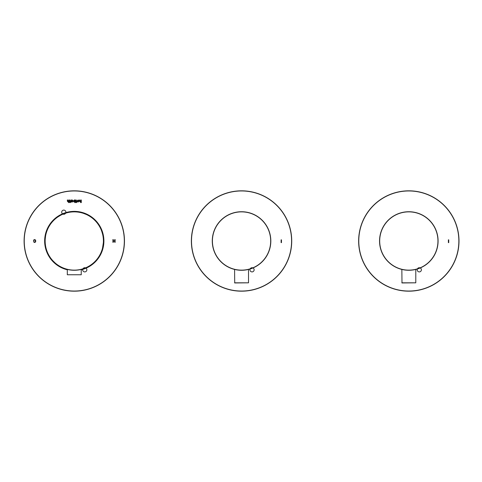 <?xml version="1.0" encoding="UTF-8"?>
<svg xmlns="http://www.w3.org/2000/svg" width="482" height="482" viewBox="0 0 482 482"><rect width="100%" height="100%" fill="white"/><g stroke="black" fill="none" stroke-linecap="round" stroke-linejoin="round"><path stroke-width="0.72" d="M81.247 274.758L67.311 274.758L81.247 274.758L81.247 269.432A29.269 29.269 0 0 0 94.99 220.316A29.269 29.269 0 0 1 81.247 269.432A29.269 29.269 0 0 0 84.29 268.504C82.428 269.137 82.428 269.137 84.29 268.504C82.428 269.137 82.428 269.137 84.29 268.504C82.428 269.137 82.428 269.137 84.29 268.504C82.428 269.137 82.428 269.137 84.29 268.504C82.428 269.137 82.428 269.137 84.29 268.504A29.269 29.269 0 0 1 81.247 269.432L81.488 269.372M64.269 268.504C66.136 269.137 66.136 269.137 64.269 268.504A29.269 29.269 0 0 0 67.311 269.432A29.269 29.269 0 0 1 53.568 261.684A29.269 29.269 0 0 0 67.311 269.432A29.269 29.269 0 0 1 64.269 268.504C66.136 269.137 66.136 269.137 64.269 268.504C66.136 269.137 66.136 269.137 64.269 268.504C66.136 269.137 66.136 269.137 64.269 268.504C66.136 269.137 66.136 269.137 64.269 268.504A29.269 29.269 0 0 1 64.269 213.496C66.136 212.863 66.136 212.863 64.269 213.496C66.136 212.863 66.136 212.863 64.269 213.496C66.136 212.863 66.136 212.863 64.269 213.496C66.136 212.863 66.136 212.863 64.269 213.496C66.136 212.863 66.136 212.863 64.269 213.496A29.269 29.269 0 0 1 71.197 211.893A29.269 29.269 0 0 0 64.269 213.496M69.595 201.675L70.167 201.675L70.167 200.566L69.595 200.404L70.089 199.958L70.938 202.042L70.167 202.657L70.167 202.042L69.595 202.042L69.595 201.675M71.601 201.892L72.228 202.085L73.252 201.018L72.24 199.958L71.197 200L71.197 202.03L71.601 201.892M79.885 200L80.253 201.705L80.837 201.193L80.837 200L81.289 200L81.289 202.536L80.837 202.657L80.837 201.844L80.259 202.085L79.434 201.169L79.434 200L79.885 200M33.842 241.56C35.957 243.922 35.632 237.939 33.806 240.626L33.451 240.536C36.174 236.993 36.361 244.898 33.493 241.639L33.842 241.56M75.734 201.675L76.307 201.675L76.307 200.566L75.734 200.404L76.228 199.958L77.078 202.042L76.307 202.657L76.307 202.042L75.734 202.042L75.734 201.675M67.311 269.787A29.619 29.619 0 0 1 71.939 211.471A29.619 29.619 0 0 1 103.528 236.331A29.619 29.619 0 0 1 81.247 269.787M114.746 239.548L115.114 239.548L115.114 242.338L114.746 242.338L114.746 241.193L113.288 241.193L113.288 242.338L112.921 242.338L112.921 239.548L113.288 239.548L113.288 240.867L114.746 240.867L114.746 239.548M79.181 201.018L78.15 202.085L77.132 200.849L78.162 199.958L79.181 201.018M74.933 200L75.385 200L75.385 202.536L74.933 202.657L74.933 201.844L73.945 202.006L73.439 200.988L74.355 199.958L74.933 200M67.817 200L68.185 201.705L68.763 201.193L68.763 200L69.215 200L69.215 202.536L68.763 202.657L68.763 201.844L68.185 202.085L67.359 201.169L67.359 200L67.817 200M24.1 241A50.182 50.182 0 0 1 99.37 197.542A50.182 50.182 0 0 1 99.37 284.458A50.182 50.182 0 0 1 24.1 241M33.451 240.536L33.854 239.867L35.276 239.813L35.831 241.054L35.216 242.265M78.717 200.928L78.144 200.337L77.578 201.018L78.168 201.705L78.717 200.928M74.397 200.325L73.909 201.187L74.415 201.717L74.939 201.452L74.939 200.596A0.681 0.681 0 0 0 74.397 200.325M72.222 200.337L72.794 201.03L72.24 201.705L71.655 201.018L72.222 200.337M281.464 239.837L281.12 239.837L281.12 242.627L281.464 242.627L281.464 239.837M191.366 241A50.182 50.182 0 0 1 266.636 197.542A50.182 50.182 0 0 1 266.636 284.458A50.182 50.182 0 0 1 191.366 241M231.535 268.504C233.402 269.137 233.402 269.137 231.535 268.504C233.402 269.137 233.402 269.137 231.535 268.504C233.402 269.137 233.402 269.137 231.535 268.504C233.402 269.137 233.402 269.137 231.535 268.504C233.402 269.137 233.402 269.137 231.535 268.504A29.269 29.269 0 0 1 241.548 211.731A29.269 29.269 0 0 0 216.195 255.635A29.269 29.269 0 0 0 266.901 255.635A29.269 29.269 0 0 0 241.548 211.731M251.562 268.504C249.694 269.137 249.694 269.137 251.562 268.504C249.694 269.137 249.694 269.137 251.562 268.504C249.694 269.137 249.694 269.137 251.562 268.504C249.694 269.137 249.694 269.137 251.562 268.504C249.694 269.137 249.694 269.137 251.562 268.504M234.577 282.82L248.519 282.82L234.716 282.958L234.577 269.432M74.764 211.731A29.269 29.269 0 0 1 84.29 213.496C82.428 212.863 82.428 212.863 84.29 213.496C82.428 212.863 82.428 212.863 84.29 213.496C82.428 212.863 82.428 212.863 84.29 213.496C82.428 212.863 82.428 212.863 84.29 213.496C82.428 212.863 82.428 212.863 84.29 213.496A29.269 29.269 0 0 0 74.764 211.731L74.626 211.731A29.269 29.269 0 0 0 72.101 211.809A29.269 29.269 0 0 1 74.626 211.731M76.686 211.827L77.204 212.026M74.282 270.269A29.269 29.269 0 0 0 99.629 226.365A29.269 29.269 0 0 0 48.929 226.365A29.269 29.269 0 0 0 74.282 270.269A29.269 29.269 0 0 0 99.629 226.365A29.269 29.269 0 0 0 48.929 226.365A29.269 29.269 0 0 0 74.282 270.269M401.849 282.82L415.785 282.82L401.988 282.958L401.849 269.432M448.73 239.837L448.387 239.837L448.387 242.627L448.73 242.627L448.73 239.837M358.638 241A50.182 50.182 0 0 1 433.908 197.542A50.182 50.182 0 0 1 433.908 284.458A50.182 50.182 0 0 1 358.638 241M398.807 268.504C400.669 269.137 400.669 269.137 398.807 268.504C400.669 269.137 400.669 269.137 398.807 268.504C400.669 269.137 400.669 269.137 398.807 268.504C400.669 269.137 400.669 269.137 398.807 268.504C400.669 269.137 400.669 269.137 398.807 268.504A29.269 29.269 0 0 1 408.814 211.731A29.269 29.269 0 0 0 383.467 255.635A29.269 29.269 0 0 0 434.168 255.635A29.269 29.269 0 0 0 408.814 211.731M418.828 268.504C416.96 269.137 416.96 269.137 418.828 268.504C416.96 269.137 416.96 269.137 418.828 268.504C416.96 269.137 416.96 269.137 418.828 268.504C416.96 269.137 416.96 269.137 418.828 268.504C416.96 269.137 416.96 269.137 418.828 268.504M24.239 241A50.044 50.044 0 0 1 99.298 197.662A50.044 50.044 0 0 1 99.298 284.338A50.044 50.044 0 0 1 24.239 241M191.505 241A50.044 50.044 0 0 1 266.57 197.662A50.044 50.044 0 0 1 266.57 284.338A50.044 50.044 0 0 1 191.505 241M241.548 211.869A29.131 29.131 0 0 0 216.322 255.568A29.131 29.131 0 0 0 266.775 255.568A29.131 29.131 0 0 0 241.548 211.869M74.282 270.131A29.131 29.131 0 0 0 99.509 226.432A29.131 29.131 0 0 0 49.05 226.432A29.131 29.131 0 0 0 74.282 270.131M358.777 241A50.044 50.044 0 0 1 433.836 197.662A50.044 50.044 0 0 1 433.836 284.338A50.044 50.044 0 0 1 358.777 241M408.814 211.869A29.131 29.131 0 0 0 383.588 255.568A29.131 29.131 0 0 0 434.047 255.568A29.131 29.131 0 0 0 408.814 211.869M102.341 249.333L103.546 241.5M103.058 235.65L101.172 229.444M95.689 221.039L92.616 218.183M87.676 214.972L81.657 212.67M71.625 211.851L67.51 212.52M61.901 214.472L56.436 217.798M52.116 221.883L49.628 225.221M49.616 225.233L47.628 228.89M45.736 234.517L45.007 240.892M45.585 246.784L46.7 250.815L48.387 254.653M51.64 259.557L56.28 264.082M65.136 268.805L67.311 269.432L67.311 274.758M90.646 265.269L93.61 262.979M97.237 259.159L100.389 254.231M250.116 268.992A2.091 2.091 0 0 0 252.279 271.89A2.091 2.091 0 0 0 253.713 268.564A2.091 2.091 0 0 0 250.116 268.992A2.091 2.091 0 0 0 252.279 271.89A2.091 2.091 0 0 0 253.713 268.564A2.091 2.091 0 0 0 250.116 268.992A2.091 2.091 0 0 0 252.279 271.89A2.091 2.091 0 0 0 253.713 268.564A2.091 2.091 0 0 0 250.116 268.992A2.091 2.091 0 0 0 252.279 271.89A2.091 2.091 0 0 0 253.713 268.564A2.091 2.091 0 0 0 250.116 268.992L250.116 268.992M248.519 282.82L248.519 269.432M65.715 213.008A2.091 2.091 0 0 0 63.546 210.11A2.091 2.091 0 0 0 62.118 213.436A2.091 2.091 0 0 0 65.715 213.008A2.091 2.091 0 0 0 63.546 210.11A2.091 2.091 0 0 0 62.118 213.436A2.091 2.091 0 0 0 65.715 213.008A2.091 2.091 0 0 0 63.546 210.11A2.091 2.091 0 0 0 62.118 213.436A2.091 2.091 0 0 0 65.715 213.008A2.091 2.091 0 0 0 63.546 210.11A2.091 2.091 0 0 0 62.118 213.436A2.091 2.091 0 0 0 65.715 213.008L65.715 213.008M82.85 268.992A2.091 2.091 0 0 0 85.013 271.89A2.091 2.091 0 0 0 86.447 268.564A2.091 2.091 0 0 0 82.85 268.992A2.091 2.091 0 0 0 85.013 271.89A2.091 2.091 0 0 0 86.447 268.564A2.091 2.091 0 0 0 82.85 268.992A2.091 2.091 0 0 0 85.013 271.89A2.091 2.091 0 0 0 86.447 268.564A2.091 2.091 0 0 0 82.85 268.992A2.091 2.091 0 0 0 85.013 271.89A2.091 2.091 0 0 0 86.447 268.564A2.091 2.091 0 0 0 82.85 268.992L82.85 268.992M415.785 282.82L415.785 269.432M417.382 268.992A2.091 2.091 0 0 0 419.551 271.89A2.091 2.091 0 0 0 420.979 268.564A2.091 2.091 0 0 0 417.382 268.992A2.091 2.091 0 0 0 419.551 271.89A2.091 2.091 0 0 0 420.979 268.564A2.091 2.091 0 0 0 417.382 268.992A2.091 2.091 0 0 0 419.551 271.89A2.091 2.091 0 0 0 420.979 268.564A2.091 2.091 0 0 0 417.382 268.992A2.091 2.091 0 0 0 419.551 271.89A2.091 2.091 0 0 0 420.979 268.564A2.091 2.091 0 0 0 417.382 268.992L417.382 268.992"/></g></svg>

